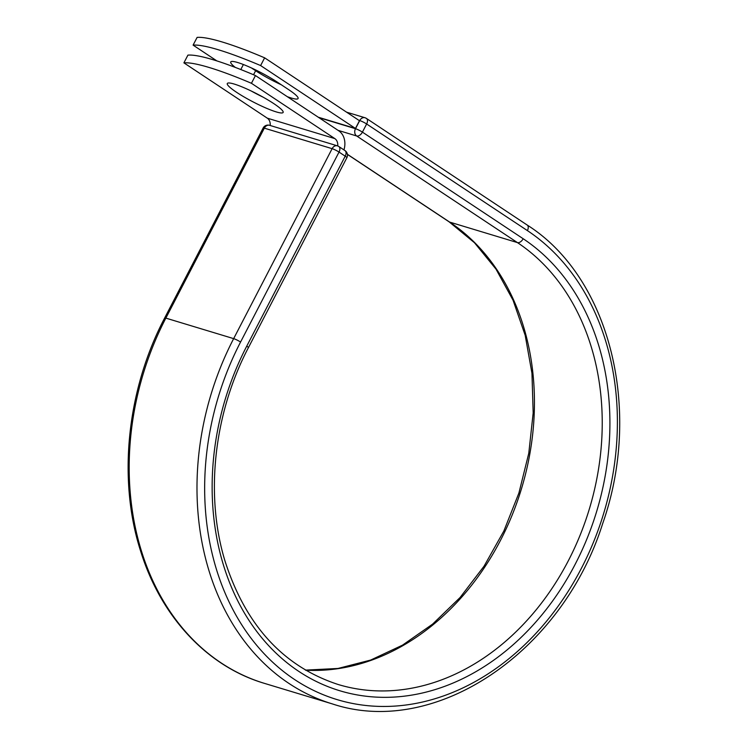 <?xml version="1.0" encoding="UTF-8"?>
<svg xmlns="http://www.w3.org/2000/svg" width="748" height="748" viewBox="0 0 748 748"><rect width="100%" height="100%" fill="white"/><g stroke="black" fill="none" stroke-linecap="round" stroke-linejoin="round"><path stroke-width="1.12" d="M235.321 67.413A31.453 4.46 27.4 0 1 230.73 61.962A31.453 4.46 27.4 0 1 237.668 62.514A31.453 4.46 27.4 0 1 277.181 82.037L288.681 89.667A31.453 4.46 27.4 0 1 298.078 98.54A31.453 4.46 27.4 0 1 287.307 96.688M234.227 84.057A31.453 4.46 -152.6 0 0 227.299 83.505A31.453 4.46 -152.6 0 0 244.353 97.109A31.453 4.46 -152.6 0 0 276.199 111.891A31.453 4.46 -152.6 0 0 283.137 112.452A31.453 4.46 -152.6 0 0 266.073 98.848A31.453 4.46 -152.6 0 0 234.227 84.057M251.263 91.022A31.453 4.46 -152.6 0 0 263.184 97.193M255.451 75.557L251.44 83.29A137.529 19.504 -152.6 0 0 183.905 62.86L187.916 55.128A137.529 19.504 27.4 0 1 255.451 75.557L338.835 130.863A17.167 13.529 -73.2 0 1 343.949 149.909M183.905 62.86L267.298 118.165A8.359 6.592 -73.2 0 1 270.187 125.505M251.44 83.29L334.824 138.595A8.359 6.592 -73.2 0 1 337.713 145.944M355.468 128.46L260.622 65.562L264.633 57.83L359.479 120.727L355.468 128.46L318.237 117.202M281.323 84.786A31.453 4.46 27.4 0 1 255.638 70.723L251.496 67.975M264.633 57.83A137.529 19.504 -152.6 0 0 197.107 37.4L193.096 45.132A137.529 19.504 -152.6 0 1 260.622 65.562M216.883 60.915L193.096 45.132M334.824 138.595L267.298 118.165M332.224 703.868A260.94 205.644 -73.2 0 1 233.657 338.629A5.498 0.776 27.4 0 1 240.566 342.042A255.442 201.306 -73.2 0 0 294.665 679.586A255.442 201.306 -73.2 0 0 581.486 568.134A255.442 201.306 -73.2 0 0 527.396 230.599A5.498 3.291 123.6 0 0 527.19 225.036C609.854 277.302 642.85 409.745 602.626 523.731C561.935 652.761 434.869 738.22 332.224 703.868L264.427 683.363A260.94 205.644 -73.2 0 1 165.86 318.115L264.325 128.151A5.498 0.776 -152.6 0 0 263.109 128.058L164.644 318.022A5.498 0.776 27.4 0 1 165.86 318.115L233.657 338.629L332.121 148.665L264.325 128.151A5.498 4.338 106.8 0 1 269.589 125.318A5.498 5.498 0 0 0 263.109 128.058M240.566 342.042L339.031 152.078A5.498 0.776 -152.6 0 0 332.121 148.665A5.498 4.338 106.8 0 1 337.385 145.832A5.498 4.338 106.8 0 1 338.302 146.262M248.392 347.689C213.853 413.448 204.905 495.045 224.905 560.691C245.494 625.197 283.221 666.459 338.087 684.476A240.678 189.674 -73.2 0 0 580.027 535.381A240.678 189.674 -73.2 0 0 517.429 242.595A5.498 3.291 123.6 0 0 523.17 238.734A246.176 194.013 -73.2 0 1 575.305 564.039A246.176 194.013 -73.2 0 1 298.882 671.442A246.176 194.013 -73.2 0 1 246.746 346.146A5.498 0.776 27.4 0 1 248.392 347.689L346.857 157.725A5.498 0.776 -152.6 0 0 345.211 156.173L339.031 152.078A5.498 3.291 -56.4 0 0 338.835 146.514A5.498 5.498 0 0 0 337.385 145.832L269.589 125.318M246.746 346.146L345.211 156.173A5.498 3.291 -56.4 0 0 345.015 150.61L338.835 146.514M346.567 112.163L364.977 117.735A5.498 4.338 106.8 0 1 365.894 118.165A5.498 3.291 123.6 0 1 366.426 118.418A5.498 3.291 123.6 0 1 366.632 123.981L362.415 132.125A5.498 3.291 123.6 0 1 356.665 135.977L517.429 242.595L449.632 222.081A240.678 189.674 -73.2 0 1 519.963 493.577A240.678 189.674 -73.2 0 1 305.539 670.18M347.399 154.284L449.632 222.081A5.498 3.291 123.6 0 1 449.099 221.829L474.447 242.707L495.98 269.102L513.072 300.275L525.19 335.338L531.959 373.271L533.174 412.971L528.78 453.279L518.916 493.016L503.853 531.024L484.04 566.208L460.057 597.54L432.606 624.113L402.518 645.15L370.671 660.063L337.993 668.46L305.436 670.115M527.396 230.599L366.632 123.981A5.498 0.776 27.4 0 0 359.713 120.568L358.834 120.297M523.17 238.734L362.415 132.125A5.498 0.776 27.4 0 0 355.496 128.703L359.713 120.568A5.498 4.338 106.8 0 1 364.977 117.735A5.498 5.498 0 0 1 366.426 118.418L527.19 225.036M318.882 117.632L355.496 128.703A5.498 4.338 106.8 0 0 356.665 135.977L338.068 130.348M253.544 74.753L255.638 70.723M240.791 69.536L243.39 64.524M264.427 683.363C207.533 666.552 161.325 617.212 140.933 552.108C117.511 480.216 126.664 390.334 164.644 318.022M449.099 221.829L347.418 154.397M346.857 157.725A5.498 5.498 0 0 0 345.015 150.61"/></g></svg>
